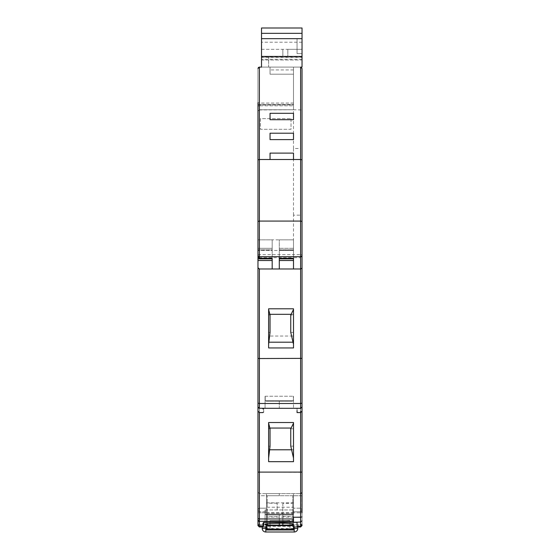 <?xml version="1.0" encoding="UTF-8"?>
<svg xmlns="http://www.w3.org/2000/svg" width="560" height="560" viewBox="0 0 560 560"><rect width="100%" height="100%" fill="white"/><g stroke="black" fill="none" stroke-linecap="round" stroke-linejoin="round"><path stroke-width="0.42" stroke-dasharray="2.8 2.1" d="M300.615 511.742L293.503 511.742L300.615 511.742L301.826 511.07L302.036 510.321L300.615 511.742L300.615 512.785L302.036 512.785L302.036 525.56L302.036 516.873L293.503 517.237L293.503 522.018L293.503 502.852L293.503 517.069L293.503 507.234L266.497 507.234L266.497 525.581L266.497 493.612L300.615 493.612L300.615 508.186L293.503 508.186L300.615 508.186L302.036 509.607L302.036 512.785L302.036 492.191L302.036 509.607L301.826 508.858L300.615 508.186M277.158 509.964L277.158 503.209L277.158 509.964M282.842 503.398L282.842 516.53L282.842 503.398L293.503 503.209L293.503 516.719L293.503 503.209M282.842 516.53L293.503 516.719M279.286 408.31L265.069 408.31L265.069 396.228L265.23 400.764L293.342 400.764L293.51 396.228L293.349 400.764L265.23 400.764L265.069 396.228L265.069 408.31L293.503 408.31L293.503 396.228L293.503 408.31L279.286 408.31C260.953 408.31 260.953 408.31 279.286 408.31C260.953 408.31 260.953 408.31 279.286 408.31C297.633 408.31 297.633 408.31 279.286 408.31C297.633 408.31 297.633 408.31 279.286 408.31L279.286 400.764L282.842 400.764L265.23 400.764L265.23 396.228L265.23 400.764L279.286 400.764L279.286 408.31M282.842 525.399C289.527 525.252 293.083 524.895 293.503 524.328C293.076 523.733 289.52 523.334 282.842 523.124L282.842 514.045L282.842 523.082L282.842 514.045L279.286 514.5L265.23 514.5L265.069 509.964L265.23 514.5L279.286 514.5L282.842 514.045L282.842 525.434L279.286 525.434L279.286 514.5L265.23 514.5L266.546 514.941L292.033 514.941L293.342 514.5L282.842 514.5L293.342 514.5L293.349 509.964L293.349 514.5L282.842 514.5L282.842 523.124L279.286 523.082C270.641 523.173 265.902 523.593 265.069 524.328L265.069 509.964L265.069 524.328C265.895 525.021 270.634 525.385 279.286 525.434M257.964 268.163L259.385 268.982L257.964 267.75L257.964 258.86L272.181 258.979L272.181 260.519L272.181 258.979L257.964 258.979L257.964 250.516L257.964 255.85M302.036 516.873L302.036 406.889L300.615 408.31L302.036 406.98L302.036 268.163L300.615 268.982L293.503 268.982L293.503 250.516L279.286 250.516L279.286 239.848L279.286 248.318L293.503 248.318L293.503 249.97L293.503 239.848L293.503 248.318L279.286 248.318L279.286 249.851L293.503 249.851L279.286 249.97L279.286 239.848L293.503 239.848L293.503 258.979L279.286 258.86L279.286 268.982L272.181 268.982L272.181 260.519L257.964 260.519M293.503 258.979L293.503 268.982L293.503 258.86L279.286 258.979L293.503 258.979M302.036 268.163L302.036 256.466L300.615 257.698L300.615 254.618L302.036 254.618L302.036 215.159L300.615 215.159L300.615 148.505L302.036 148.505L302.036 109.935L293.503 109.746L293.503 67.095L293.503 74.207L270.046 74.207L270.046 67.095L270.046 74.207L293.503 74.207L293.503 67.095L293.503 74.207L270.046 74.207L270.046 67.095L270.046 74.207L293.503 74.207L293.503 67.095L293.503 74.207L270.046 74.207L270.046 67.095L270.046 74.207L293.503 74.207L293.503 67.095L293.503 74.207L270.046 74.207L270.046 67.095L270.046 74.207L293.503 74.207L293.503 67.095L293.503 74.207L270.046 74.207L270.046 67.095L270.046 74.207L293.503 74.207L293.503 67.095L293.503 74.207L293.503 67.095L300.615 67.095L261.52 67.095L302.036 67.095L259.385 67.095L293.503 67.095L270.046 67.095L293.503 67.095L270.046 67.095L293.503 67.095L270.046 67.095L293.503 67.095L270.046 67.095L293.503 67.095L270.046 67.095L293.503 67.095L270.046 67.095L293.503 67.095L293.503 109.746L257.964 109.935L257.964 257.089L259.385 258.321L259.385 257.698L257.964 256.466M293.503 250.516L279.286 250.516L293.503 250.516L293.503 239.848L257.964 239.848L272.181 239.848L272.181 248.318L257.964 248.318L257.964 239.848L257.964 250.516L257.964 239.848L257.964 249.97L257.964 248.318L272.181 248.318L272.181 249.851L257.964 249.851L257.964 257.089L257.964 249.851L272.181 249.851L272.181 258.321L272.181 250.516L279.286 250.516L279.286 258.321L279.286 249.851L279.286 268.982L293.503 268.982M302.036 109.935L302.036 68.516M302.036 403.137L300.615 403.501L259.385 403.501L257.964 403.137L257.964 358.365L302.036 358.365M302.036 406.889L300.615 408.31L302.036 406.889L300.615 408.31L297.059 408.31C297.059 413.987 297.059 413.987 297.059 408.31C297.059 413.987 297.059 413.987 297.059 408.31L259.385 408.31L297.059 408.31L297.059 410.592M302.036 520.695L300.615 522.018L300.615 472.29L301.749 472.213M302.036 525.56L300.615 526.981L300.615 525.238L302.036 523.803L300.615 525.238L297.059 525.238L297.059 526.309L297.059 522.34L263.648 522.34L262.941 523.313L263.648 522.634L263.648 525.007L262.941 525.238L262.941 526.316L262.941 525.238L259.385 525.238L263.648 525.007L263.648 522.34M302.036 510.321L301.826 495.747L293.503 495.747L293.503 507.234M302.036 512.785L300.615 512.785L300.615 493.612L302.036 492.191L300.615 493.612A1.421 1.421 0 0 0 302.036 492.191A1.421 1.421 0 0 1 300.615 493.612L259.385 493.612L279.286 493.612L266.497 493.612L266.497 526.393L293.503 526.393L293.503 493.612L293.503 526.393M268.625 458.073L268.625 422.527L293.503 422.527L293.503 458.073L290.759 446.11L293.503 446.166L293.503 461.685L268.625 461.685L268.625 446.166L270.046 446.166L268.625 458.073L268.625 446.166L268.625 449.785L293.503 449.785L293.503 461.685L293.503 449.785L291.599 449.785M257.964 254.618L293.503 254.618L293.503 215.159L300.615 215.159L300.615 254.618L293.503 254.618L293.503 257.698L300.615 257.698L300.615 472.29L257.964 472.101L257.964 406.889L259.385 408.31L262.941 408.31L262.941 408.982L262.941 408.31L262.941 408.982L263.648 408.31L262.941 408.982M266.497 507.234L266.497 493.612C266.497 496.398 266.497 496.398 266.497 493.612C266.497 496.398 266.497 496.398 266.497 493.612C266.497 496.391 266.497 496.391 266.497 493.612C266.497 496.391 266.497 496.391 266.497 493.612L266.497 511.742L259.385 511.742L266.497 511.742L266.497 526.393M297.059 522.34L297.059 525.238L297.059 522.34M293.503 526.799L293.503 493.612L293.503 520.142L282.842 520.835L282.842 525.581M279.286 493.612C279.286 496.391 279.286 496.391 279.286 493.612C279.286 496.391 279.286 496.391 279.286 493.612C279.286 496.391 279.286 496.391 279.286 493.612C279.286 496.391 279.286 496.391 279.286 493.612M266.497 526.799L259.385 526.981L259.385 521.29L293.503 521.29M257.964 492.191L259.385 493.612L257.964 492.191L257.964 512.785L257.964 492.191M293.503 522.34L293.503 520.142M293.503 522.018L300.615 522.018L300.615 526.316L300.615 525.238L297.059 525.238M263.648 522.781L263.648 524.783M302.036 411.152L300.615 412.573L300.615 408.31C300.615 413.987 300.615 413.987 300.615 408.31C300.615 413.987 300.615 413.987 300.615 408.31L259.385 408.31L257.964 406.959L259.385 408.282L259.385 268.982L272.181 268.982L272.181 260.519M293.503 215.159L293.503 148.505L300.615 148.505L300.615 67.095L302.036 67.095L300.615 67.095L302.036 67.095L300.615 67.095L302.036 67.095L302.036 28L261.52 28L261.52 67.095L300.615 67.095L259.385 67.095L257.964 68.516L257.964 111.174L257.964 104.419L259.385 104.419L259.385 67.095L261.52 67.095L259.385 67.095L261.52 67.095L261.52 56.434L268.625 56.434L268.625 67.095L261.52 67.095L261.52 59.99L302.036 59.99L302.036 67.095L302.036 38.661L261.52 38.661L297.059 38.661L297.059 53.592L302.036 53.592L302.036 67.095L302.036 49.329L302.036 67.095L268.625 67.095L268.625 56.434L261.52 56.434L261.52 38.661L297.059 38.661L297.059 53.592L302.036 53.592L302.036 67.095L261.52 67.095L261.52 49.329L261.52 67.095L259.385 67.095L259.385 104.419L293.503 104.419L293.503 109.746L259.385 109.746L293.503 109.746L293.503 105.798L259.385 105.798L259.385 67.095L259.385 109.746L259.385 67.095L257.964 68.516L257.964 111.174L257.964 104.419L259.385 104.419L259.385 67.095L257.964 68.516L257.964 111.174L257.964 102.669L259.385 103.04L293.503 103.04L293.503 104.419C293.503 111.293 293.503 111.293 293.503 104.419C293.503 111.293 293.503 111.293 293.503 104.419L259.385 104.419L259.385 109.746L259.385 67.095L257.964 68.516L257.964 109.935M291.13 314.314L293.503 314.314L293.503 315.021L290.759 315.077L290.759 332.374L293.503 332.43L293.503 344.33L290.759 332.374L293.503 332.43L293.503 347.949L268.625 347.949L268.625 332.43L270.046 332.43L268.625 344.33L268.625 332.43L270.046 332.43L270.046 315.021L268.625 315.021L268.625 314.314L269.864 314.314M293.503 344.33L293.503 308.791L268.625 308.791L268.625 344.33M263.648 408.31C263.648 413.042 263.648 413.042 263.648 408.31M268.625 423.241L268.625 428.764L270.046 428.764L268.625 428.764L268.625 423.241L270.046 428.764L270.046 446.166L268.625 446.166L268.625 449.785L269.619 449.785M291.13 428.05L268.625 428.05L268.625 422.527L268.625 428.05L269.864 428.05M293.503 458.073L293.503 446.166L293.503 449.785L293.503 446.166L290.759 446.11L290.759 428.813L293.503 423.241L293.503 428.764L290.759 428.813L293.503 428.764L293.503 423.241M263.648 525.602L262.941 526.316L259.385 526.316L257.964 524.888L257.964 523.803L259.385 525.238L257.964 523.803L257.964 525.56L257.964 472.101M257.964 523.803L257.964 519.981L259.385 521.29L259.385 408.31L257.964 406.889L258.398 407.911M293.503 529.977L293.503 524.888L266.497 524.888L266.497 495.747L259.175 495.747L259.175 508.2L266.497 508.186L259.385 508.186L257.964 509.607L259.175 508.2L259.175 511.721L257.964 510.321L259.385 511.742L259.175 524.888L270.046 524.888L270.046 529.914L270.046 529.473L289.954 529.473L289.954 529.914L289.954 524.888L292.796 524.888L292.796 495.747L301.826 495.747L301.826 511.07M266.497 529.977L266.497 524.888L259.175 524.888L259.175 495.747L292.796 495.747L292.796 529.914L292.796 524.888L301.826 524.888L293.503 524.888L293.503 495.747L266.497 495.747L266.497 526.981L262.227 527.002L262.227 524.888L270.046 524.888L270.046 520.625L270.046 529.473M293.503 513.282L266.497 513.282M282.842 525.672L282.842 520.835M282.842 523.124L282.842 514.5L293.342 514.5L293.349 509.964L293.349 514.5L292.033 514.941L266.546 514.941L265.23 514.5L265.23 509.964L265.23 514.5L279.286 514.5L282.842 514.045L282.842 514.5L282.842 514.045L279.286 514.5L279.286 523.082M293.349 400.764L282.842 400.764L293.342 400.764L293.342 396.228L293.349 400.764L292.033 401.205L293.342 400.764L292.033 401.205L266.546 401.205L292.033 401.205L293.342 400.764M293.503 309.498L290.759 315.077L293.503 315.021L293.503 308.791L293.503 314.314L268.625 314.314L268.625 315.021L270.046 315.021L268.625 309.498L268.625 315.021L268.625 309.498M293.503 336.042L293.503 347.949L293.503 336.042L268.625 336.042L268.625 332.43L268.625 342.202L293.013 342.202M268.884 342.202L268.625 347.949L268.625 336.042M257.964 111.174L259.385 109.746L257.964 111.174L259.385 109.746L257.964 111.174L259.385 109.746L257.964 111.174L259.385 109.746L259.385 257.698L293.503 257.698L293.503 258.321L293.503 249.851L293.503 258.321L279.286 258.321M293.503 260.519L279.286 260.519L279.286 239.848M257.964 239.848L272.181 239.848L272.181 258.321L259.385 258.321M272.181 250.516L272.181 239.848L272.181 250.516L257.964 250.516L272.181 250.516L272.181 258.979L257.964 258.86M293.503 159.509L270.046 159.509L270.046 153.111L293.503 153.111L293.503 159.509M293.503 119.7L293.503 113.302L270.046 113.302L270.046 119.7L293.503 119.7M293.503 139.608L293.503 133.21L270.046 133.21L270.046 139.608L293.503 139.608M270.046 67.095L270.046 74.207L293.503 74.207L270.046 74.207L270.046 67.095M293.503 69.944L270.046 69.944L293.503 69.944M293.503 103.04L293.503 105.798M293.503 67.095L293.503 104.419L293.503 67.095M287.819 56.434L302.036 56.434L302.036 49.329L302.036 56.434L261.52 56.434L261.52 38.661L261.52 59.99L302.036 59.99L302.036 38.661L261.52 38.661L261.52 67.095L261.52 49.329L261.52 56.434L287.819 56.434L287.819 49.329L287.819 56.434L282.842 56.434L282.842 49.329L282.842 56.434M258.3 67.599L257.964 68.516L258.398 67.501M291.018 118.636L291.018 129.297L260.449 129.297L260.449 118.636L291.018 118.636L260.449 118.636L260.449 129.297L291.018 129.297L291.018 118.636M279.286 260.519L279.286 268.982M266.546 401.205L265.23 400.764L266.546 401.205L265.23 400.764L266.546 401.205L292.033 401.205L266.546 401.205M268.625 428.764L268.625 428.05L268.625 428.764M293.503 428.05L293.503 428.764L293.503 428.05M282.842 525.434L282.842 514.045L282.842 525.434M267.204 528.934L267.204 513.45L292.796 513.45L267.204 513.45L267.204 495.747L267.204 529.914L267.204 528.934L292.796 528.934M266.497 512.596L293.503 512.596M266.546 514.941L292.033 514.941L293.342 514.5L292.033 514.941L266.546 514.941L265.23 514.5L266.546 514.941L292.033 514.941L266.546 514.941M261.52 49.329L302.036 49.329L261.52 49.329M302.036 49.329L287.819 49.329L302.036 49.329M261.52 57.372L302.036 57.372M302.036 38.661L261.52 38.661M265.783 527.002L265.783 524.888L294.217 524.888L294.217 528.444L262.227 528.444A3.556 3.556 0 0 0 265.783 532L265.783 524.888L262.227 524.888L262.227 528.444A3.556 3.556 0 0 0 265.783 532L294.217 532A3.556 3.556 0 0 0 297.773 528.444L294.217 528.444L294.217 532M289.954 529.473L289.954 520.625L289.954 524.888L297.773 524.888L294.217 524.888L294.217 527.002M270.046 529.914L267.204 529.914M292.796 529.914L289.954 529.914M302.036 59.276L261.52 59.276M302.036 57.134L261.52 57.134M272.181 268.982L272.181 258.321M265.23 396.228L293.349 396.228L265.23 396.228M265.23 509.964L293.349 509.964L265.23 509.964M297.773 527.002L297.773 528.444M289.954 520.625L270.046 520.625L289.954 520.625M267.204 523.467L292.796 523.467M289.954 524.888L270.046 524.888L289.954 524.888M300.615 512.785L300.615 526.981L300.615 512.785L293.503 512.785L300.615 512.785M300.615 525.238L300.615 526.316L302.036 524.888M300.615 411.026L300.615 408.821M293.503 518.945L259.385 518.945L257.964 518.574M262.941 523.313L262.941 525.238M300.615 526.981L293.503 526.981L300.615 527.002L302.036 525.581M259.385 511.742L259.385 512.785L266.497 512.785L259.385 512.785L259.385 526.981L259.385 525.238L259.385 526.981L257.964 525.56M293.503 408.31L259.385 408.282L259.385 412.573L262.941 412.573L263.648 411.866M293.503 148.505L293.503 109.746L259.385 109.746L259.385 104.419L293.503 104.419M259.385 522.34L257.964 521.01M259.385 521.29L259.385 512.785L257.964 512.785L259.385 512.785L259.385 493.612L259.385 508.186M261.52 56.434L302.036 56.434M257.964 509.607L259.175 508.2M259.175 511.721L257.964 510.321M257.964 106.162L259.385 105.798L259.385 109.746L259.385 104.419L257.964 104.419M257.964 105.049L293.503 104.916M302.036 42.217L261.52 42.217M266.497 528.444L293.503 528.444M266.497 517.069L293.503 517.069M277.158 503.209L266.497 503.209M266.497 502.852L293.503 502.852M277.158 516.719L266.497 516.719M300.615 412.573L297.059 412.573M297.059 526.316L300.615 526.316M279.286 495.747L266.497 495.747L279.286 495.747M293.503 524.328L293.503 509.964L293.503 524.328M259.385 412.573L257.964 411.152M259.385 527.002L257.964 525.581M293.503 249.97L279.286 249.97L293.503 249.97M257.964 249.97L272.181 249.97L257.964 249.97M293.503 109.746L259.385 109.746"/><path stroke-width="0.84" d="M302.036 68.516L300.615 67.095L302.036 68.516L302.036 358.365L259.385 358.547L259.385 268.982L257.964 267.75L257.964 258.86L272.181 258.86L272.181 258.321L272.181 268.982L259.385 268.982L257.964 268.163L257.964 358.365L257.964 268.163M302.036 256.466L302.036 254.618M302.036 215.159L302.036 148.505M302.036 358.365L302.036 406.98L300.615 408.31L297.059 408.31C297.059 413.987 297.059 413.987 297.059 408.31L300.615 408.31C300.615 413.987 300.615 413.987 300.615 408.31L300.615 403.501L302.036 403.137M302.036 406.889L302.036 512.785M302.036 472.101L257.964 472.101L257.964 406.889M302.036 268.163L300.615 268.982L272.181 268.982M302.036 255.85L300.615 256.669L259.385 256.669L257.964 255.85L257.964 258.86M302.036 221.452L300.615 221.074L259.385 221.074L257.964 221.452L257.964 102.669M302.036 159.887L300.615 159.509L259.385 159.509L257.964 159.887M297.059 408.31L262.941 408.31L262.941 408.982L263.648 408.31C263.648 413.042 263.648 413.042 263.648 408.31L262.941 408.982M266.497 525.581L266.497 526.799L266.497 525.581L293.503 525.686L293.503 526.799L293.503 525.686M302.036 520.695L300.615 522.018L293.503 522.34M279.286 523.082L279.286 525.434L269.227 525.126L265.069 524.328L269.22 523.46L282.842 523.124C289.52 523.334 293.076 523.733 293.503 524.328C293.083 524.895 289.527 525.252 282.842 525.399L282.842 523.124M279.286 525.434L282.842 525.399M297.059 525.238L297.059 522.34L263.648 522.34L263.648 522.781M263.648 524.783L263.648 522.634L262.941 523.313L263.648 522.34M293.503 522.018L293.503 517.237L300.615 517.237L300.615 525.238M268.625 422.527L268.625 461.685L293.503 461.685L293.503 422.527L268.625 422.527M302.036 516.873L300.615 517.237L300.615 412.573L297.059 412.573L297.059 410.592M268.625 308.791L268.625 347.949L293.503 347.949L293.503 308.791L268.625 308.791M293.503 408.31L259.385 408.282L259.385 403.501L257.964 403.137L257.964 406.959L257.964 358.365L259.385 358.547L259.385 403.501L300.615 403.501L300.615 67.095L302.036 67.095L302.036 38.661L261.52 38.661L261.52 67.095L259.385 67.095L259.385 258.321L272.181 258.321M279.286 268.982L279.286 258.321L293.503 258.321L293.503 268.982M270.046 113.302L293.503 113.302L293.503 119.7L270.046 119.7L270.046 113.302M270.046 133.21L293.503 133.21L293.503 139.608L270.046 139.608L270.046 133.21M270.046 159.509L270.046 153.111L293.503 153.111L293.503 159.509M257.964 472.101L257.964 525.56L257.964 519.981L259.385 521.29L259.385 525.238L259.385 521.29L293.503 521.29M259.385 258.321L257.964 257.089L257.964 221.452M266.497 529.368L293.503 529.368L293.503 529.977L266.497 529.977L266.497 526.799M293.503 529.368L293.503 526.799M269.864 428.05L291.13 428.05M268.625 458.073L270.046 446.166L270.046 428.764L268.625 423.241M291.599 449.785L269.619 449.785M293.503 423.241L290.759 428.813L290.759 446.11L293.503 458.073M257.964 406.959L259.385 408.282L258.398 407.911M269.864 314.314L291.13 314.314M268.625 344.33L270.046 332.43L270.046 315.021L268.625 309.498M293.013 342.202L268.884 342.202M293.503 309.498L290.759 315.077L290.759 332.374L293.503 344.33M272.181 260.519L257.964 260.519M293.503 260.519L279.286 260.519M279.286 258.321L279.286 258.86L293.503 258.86L293.503 258.321M258.3 67.599L259.385 67.095L257.964 68.516L259.385 67.095L258.398 67.501M261.52 38.661L261.52 28L302.036 28L302.036 38.661M297.773 527.002L297.773 528.444A3.556 3.556 0 0 1 294.217 532L265.783 532A3.556 3.556 0 0 1 262.227 528.444L266.497 528.444M257.964 525.56L259.385 526.981L266.497 527.002L259.385 526.981L262.227 527.002L262.227 528.444M302.036 525.56L300.615 527.002L293.503 526.981L300.615 527.002L302.036 525.581M297.059 526.316L300.615 526.316L300.615 526.981M302.036 411.152L300.615 412.573L300.615 411.026M300.615 408.821L300.615 408.31M262.941 525.238L262.941 523.313M263.648 411.866L262.941 412.573L259.385 412.573L259.385 518.945L293.503 518.945M302.036 56.434L261.52 56.434M257.964 518.574L259.385 518.945L259.385 521.29M259.385 527.002L257.964 525.581M261.52 33.334L302.036 33.334M293.503 528.444L297.773 528.444A3.556 3.556 0 0 1 294.217 532L294.217 527.002M265.783 527.002L265.783 532M300.615 526.316L302.036 524.888M257.964 524.888L259.385 526.316L262.941 526.316L263.648 525.602M259.385 412.573L257.964 411.152"/></g></svg>
